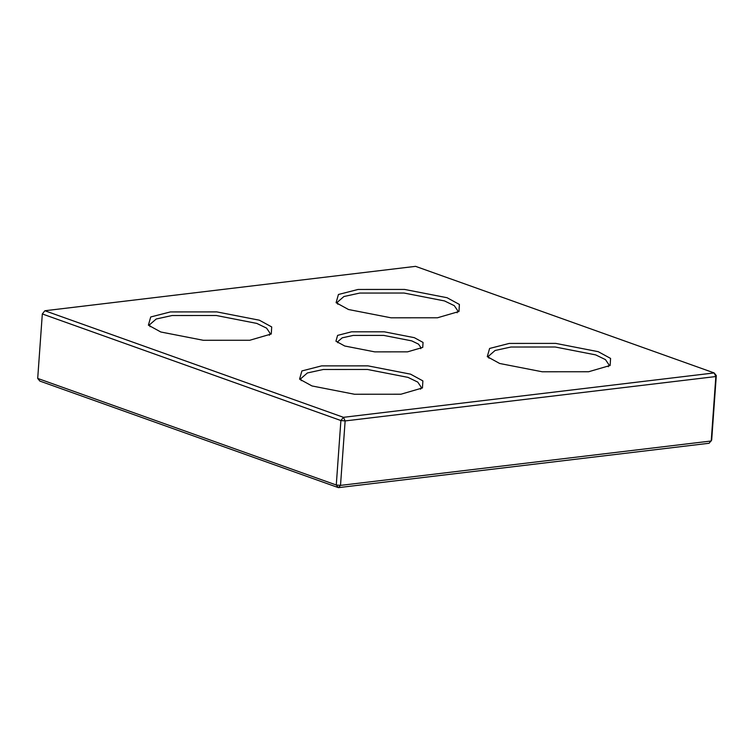 <?xml version="1.0" encoding="UTF-8"?>
<svg xmlns="http://www.w3.org/2000/svg" width="754" height="754" viewBox="0 0 754 754"><rect width="100%" height="100%" fill="white"/><g stroke="black" fill="none" stroke-linecap="round" stroke-linejoin="round"><path stroke-width="1.13" d="M337.764 342.712L337.632 341.779L342.193 337.839L353.164 335.436L383.777 335.417L411.769 340.883L418.545 344.154L420.986 347.754L420.732 348.659M37.7 378.423L42.318 313.956L44.882 310.742L42.318 313.956L340.893 420.534L343.456 417.32L345.134 420.93L340.893 420.534L336.275 485.001L340.506 485.387L338.414 487.649L336.275 485.001L37.7 378.423L39.839 381.072L338.414 487.649L709.118 443.258L711.682 440.044L716.3 375.577L715.848 376.538L714.161 372.928L343.456 417.32L44.882 310.742L415.586 266.351L714.161 372.928L716.3 375.577M351.487 331.826L337.585 335.398L335.945 341.194L344.71 346.001L374.729 351.864L407.556 351.845L422.74 347.415L423.051 342.429L414.323 337.669L384.314 331.817L351.487 331.826M358.103 289.451L338.423 294.494L336.096 302.703L348.508 309.517L391.006 317.802L437.471 317.783L458.969 311.515L459.403 304.456L447.056 297.717L404.559 289.432L358.103 289.451M321.572 365.888L301.892 370.94L299.574 379.149L311.986 385.954L354.474 394.248L400.939 394.219L422.447 387.952L422.881 380.893L410.534 374.154L368.037 365.869L321.572 365.888M509.28 343.419L489.6 348.461L487.272 356.67L499.685 363.485L542.183 371.769L588.648 371.741L610.146 365.473L610.58 358.423L598.233 351.684L555.736 343.39L509.28 343.419M170.395 311.93L150.715 316.972L148.397 325.181L160.809 331.996L203.297 340.28L249.762 340.261L271.27 333.994L271.704 326.934L259.357 320.196L216.86 311.902L170.395 311.93M337.773 304.22L337.33 302.231L343.909 296.529L359.781 293.061L404.031 293.033L444.502 300.931L454.285 305.653L457.819 310.865L457.094 312.769M150.074 326.689L149.622 324.71L156.21 319.008L172.072 315.53L216.332 315.511L256.794 323.409L266.586 328.131L270.111 333.343L269.385 335.247M301.251 380.657L300.799 378.668L307.387 372.966L323.249 369.498L367.509 369.479L407.971 377.368L417.763 382.099L421.288 387.302L420.562 389.205M488.95 358.178L488.507 356.19L495.086 350.487L510.958 347.019L555.208 347L595.679 354.889L605.462 359.62L608.996 364.832L608.271 366.727M340.506 485.387L345.134 420.93L715.848 376.538L711.22 440.996L340.506 485.387"/></g></svg>
